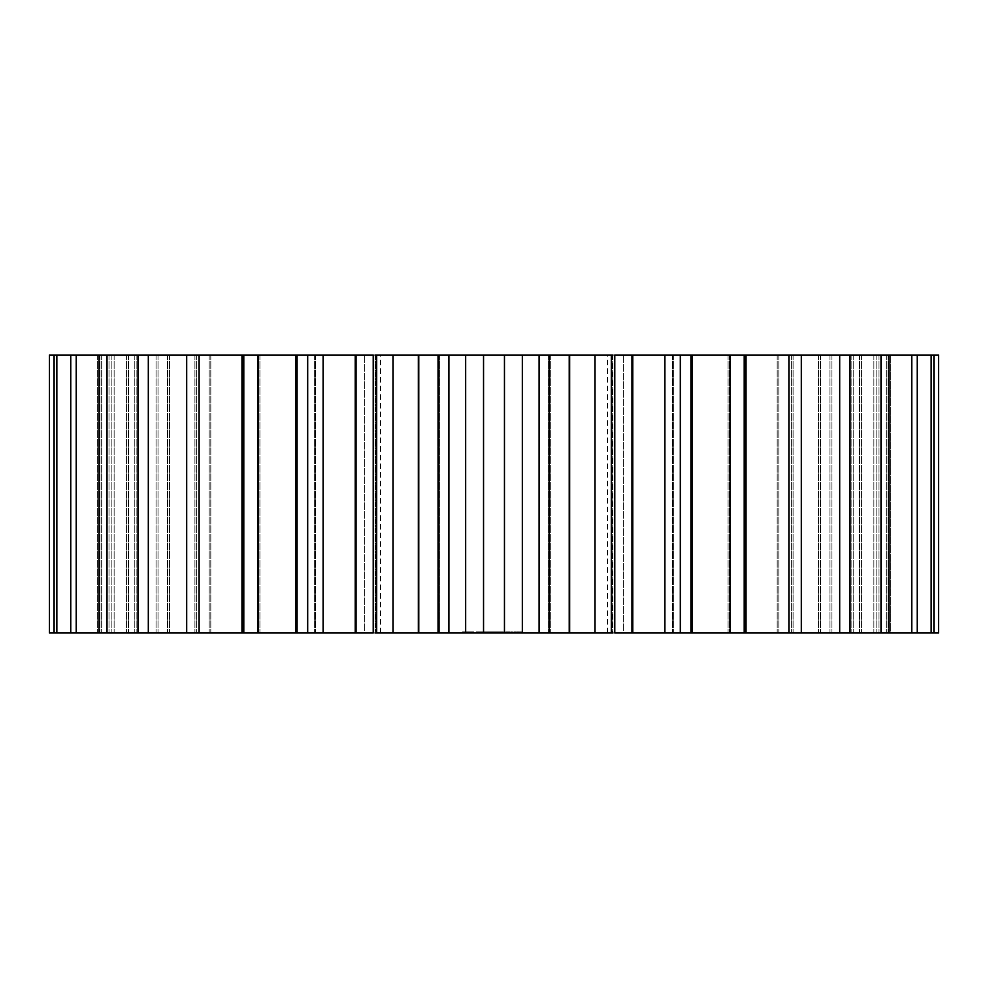 <?xml version="1.0" encoding="UTF-8"?>
<svg xmlns="http://www.w3.org/2000/svg" width="988" height="988" viewBox="0 0 988 988"><rect width="100%" height="100%" fill="white"/><g stroke="black" fill="none" stroke-linecap="round" stroke-linejoin="round"><path stroke-width="0.74" stroke-dasharray="4.94 3.71" d="M938.6 355.038L938.6 632.962L886.31 632.962L933.919 632.962L890.336 632.962L890.336 355.038L938.6 355.038M890.336 355.038L890.336 632.962L886.31 632.962L933.919 632.962L728.082 632.962L744.544 632.962L744.544 355.038L728.082 355.038L890.336 355.038M680.423 355.038L672.593 355.038L680.423 355.038L680.423 632.962L672.593 632.962L680.423 632.962M257.868 355.038L257.868 632.962L243.789 632.962L258.547 632.962L243.789 632.962L243.789 355.038L612.931 355.038L612.931 632.962L614.783 632.962L614.783 355.038L612.239 355.038L744.211 355.038L744.211 632.962L504.176 632.962L504.856 632.962L504.522 631.851L504.436 632.962L505.325 632.962L503.818 632.962L504.46 631.851L505.325 631.851L503.818 631.851L504.411 632.962L481.588 632.962L484.713 632.962L483.626 632.962L483.959 631.851L485.627 631.851L481.588 631.851L484.713 631.851L483.256 631.851L484.281 631.851L483.256 631.851L483.959 632.962L484.318 631.851L484.281 632.962L483.626 631.851L483.256 632.962L483.564 631.851M258.547 355.038L243.456 355.038L259.918 355.038L258.547 355.038L258.547 632.962L259.918 632.962L243.456 632.962L259.918 632.962L258.547 632.962L258.547 355.038M186.695 355.038L243.456 355.038L243.456 632.962L49.4 632.962L49.4 355.038L210.815 355.038L186.695 355.038L186.695 632.962M257.868 632.962L375.761 632.962L375.07 632.962L375.07 355.038L373.217 355.038L373.217 632.962L439.351 632.962L438.857 355.038L439.03 632.962L483.564 632.962L483.564 355.038M549.143 355.038L548.97 632.962L549.143 355.038M437.314 355.038L623.305 355.038L437.314 355.038L437.314 632.962L364.696 632.962L623.305 632.962L437.314 632.962L437.314 355.038M623.305 355.038L607.398 355.038L623.305 355.038L623.305 632.962L607.398 632.962L623.305 632.962L623.305 355.038M364.696 355.038L380.602 355.038L364.696 355.038L364.696 632.962L380.602 632.962L364.696 632.962L364.696 355.038M466.101 632.962L469.053 632.962L466.101 632.962L466.101 631.851L462.545 631.851L469.053 631.851L466.101 631.851L466.101 632.962M470.029 632.962L469.028 632.962L470.473 632.962L469.028 631.851L470.473 631.851L470.029 632.962M471.177 632.962L472.103 632.962L470.473 631.851L472.103 631.851L471.177 631.851L471.177 632.962M473.215 632.962L472.103 632.962L473.487 632.962L473.215 631.851L472.103 631.851L473.487 631.851L473.215 632.962M473.573 632.962L473.573 631.851M464.94 632.962L464.014 632.962L464.94 632.962L464.94 631.851L464.94 632.962M462.903 632.962L464.014 632.962L462.631 632.962L462.903 631.851L462.903 632.962M462.545 632.962L462.545 631.851M482.132 632.962L480.131 632.962L482.169 632.962L480.539 632.962L482.132 632.962L482.28 631.851L480.131 631.851L482.169 631.851L482.132 632.962M487.319 632.962L485.194 632.962L487.319 632.962L487.319 631.851L485.194 631.851L487.319 631.851L487.319 632.962M489.146 632.962L487.973 632.962L489.146 632.962L489.146 631.851L487.973 631.851L489.146 631.851L489.146 632.962M494.914 632.962L489.653 632.962L498.36 632.962L494.914 632.962L494.902 631.851L492.592 631.851L498.73 631.851L494.914 631.851L494.914 632.962L494.914 631.851L489.653 631.851L494.914 631.851M477.612 632.962L480.501 632.962L477.612 632.962L477.612 631.851L476.167 631.851L481.897 631.851L477.612 631.851M480.687 632.962L476.352 632.962L480.687 632.962L480.65 631.851M481.255 632.962L481.255 631.851L481.28 632.962M485.985 632.962L485.985 631.851M487.208 632.962L490.591 632.962L487.208 632.962L487.208 631.851L490.591 631.851L487.208 631.851L487.22 632.962M490.95 632.962L487.566 632.962L490.95 632.962L490.95 631.851L490.95 632.962M489.912 632.962L487.566 632.962L490.27 632.962L489.912 631.851L487.566 631.851L490.591 631.851L487.566 631.851L490.27 631.851L489.912 632.962M498.73 632.962L498.73 631.851L498.73 632.962M500.558 632.962L499.397 632.962L500.558 632.962L500.558 631.851L499.397 631.851L500.558 631.851L500.558 632.962M502.806 632.962L501.101 632.962L502.806 632.962L502.806 631.851L502.077 631.851L502.806 632.962M507.486 632.962L506.041 632.962L507.832 632.962L507.449 631.851L506.041 631.851L507.548 631.851L506.128 631.851L507.449 631.851L507.486 632.962L507.462 631.851L507.462 632.962M510.364 632.962L506.646 632.962L510.376 632.962L506.992 632.962L510.376 632.962L510.364 631.851L506.313 631.851L510.376 631.851L510.376 632.962M497.668 632.962L497.322 631.851L497.668 632.962M502.769 632.962L499.397 632.962L503.127 632.962L502.769 631.851L499.064 631.851L503.127 631.851L502.769 632.962M502.089 632.962L499.743 632.962L502.447 632.962L502.089 631.851L499.743 631.851L502.633 631.851L501.781 631.851L502.077 632.962M499.064 632.962L499.064 631.851L499.064 632.962M509.351 632.962L506.992 632.962L509.709 632.962L509.351 631.851L506.992 631.851L510.253 631.851L509.351 631.851L509.351 632.962M506.313 632.962L506.313 631.851L506.313 632.962M511.908 632.962L512.476 631.851L511.525 631.851L511.908 632.962M515.822 632.962L513.834 632.962L515.822 632.962L516.156 631.851L513.834 631.851L515.822 631.851L515.822 632.962M513.501 632.962L513.834 631.851L513.501 632.962M517.107 632.962L516.773 631.851L517.44 631.851L517.107 632.962M518.33 632.962L519.429 632.962L518.33 632.962L518.33 631.851L517.44 631.851L519.429 631.851L518.33 631.851M520.096 632.962L522.084 632.962L519.762 632.962L521.738 632.962L520.096 632.962L519.762 631.851L522.084 631.851L519.762 631.851L520.096 632.962M522.417 632.962L522.084 631.851L522.417 632.962M888.027 355.038L888.027 632.962L888.027 355.038M886.31 355.038L886.31 632.962L886.31 355.038M888.607 355.038L888.607 632.962L888.607 355.038M933.919 355.038L933.919 632.962M931.153 355.038L931.153 632.962M881.259 355.038L881.259 632.962L881.259 355.038M878.999 355.038L878.999 632.962L878.999 355.038M873.886 355.038L873.886 632.962L873.886 355.038M876.109 355.038L876.109 632.962L876.109 355.038M917.247 355.038L917.247 632.962M911.776 355.038L911.776 632.962M861.622 355.038L861.622 632.962L861.622 355.038M859.474 355.038L859.474 632.962L859.474 355.038M851.1 355.038L851.1 632.962L851.1 355.038M853.187 355.038L853.187 632.962L853.187 355.038M889.015 355.038L889.015 632.962M881.012 355.038L881.012 632.962M831.945 355.038L831.945 632.962L831.945 355.038M829.982 355.038L829.982 632.962L829.982 355.038M818.57 355.038L818.57 632.962L818.57 355.038M820.472 355.038L820.472 632.962L820.472 355.038M850.026 355.038L850.026 632.962M839.689 355.038L839.689 632.962M793.068 355.038L793.068 632.962L793.068 355.038M791.314 355.038L791.314 632.962L791.314 355.038M777.186 355.038L777.186 632.962L777.186 355.038M778.853 355.038L778.853 632.962L778.853 355.038M801.305 355.038L801.305 632.962M788.93 355.038L788.93 632.962M746.014 355.038L746.014 632.962M728.082 355.038L728.082 632.962L728.082 355.038M729.453 355.038L729.453 632.962L729.453 355.038M730.132 355.038L730.132 632.962M692.094 355.038L692.094 632.962M690.945 355.038L690.945 632.962M672.593 355.038L672.593 632.962L672.593 355.038M673.643 355.038L673.643 632.962L673.643 355.038M680.3 355.038L680.3 632.962M664.887 355.038L664.887 632.962M632.777 355.038L632.777 632.962M631.962 355.038L631.962 632.962M612.239 355.038L612.239 632.962L612.239 355.038M612.931 355.038L612.931 632.962M611.3 355.038L611.3 632.962M594.986 355.038L594.986 632.962M569.668 355.038L569.668 632.962M569.224 355.038L569.224 632.962M548.649 355.038L548.649 632.962L548.649 355.038M548.97 355.038L548.97 632.962M539.102 355.038L539.102 632.962M522.331 355.038L522.331 632.962M504.498 355.038L504.498 632.962M504.436 355.038L504.436 632.962M483.503 355.038L483.503 632.962M465.669 355.038L465.644 632.962M448.898 355.038L448.898 632.962M439.03 355.038L439.03 632.962M439.351 355.038L439.351 632.962L439.351 355.038M418.776 355.038L418.776 632.962M418.332 355.038L418.332 632.962M393.014 355.038L393.014 632.962M376.7 355.038L376.7 632.962M375.07 355.038L375.07 632.962M375.761 355.038L375.761 632.962L375.761 355.038M356.038 355.038L356.038 632.962M355.223 355.038L355.223 632.962M323.113 355.038L323.113 632.962M307.7 355.038L307.7 632.962M314.357 355.038L314.357 632.962L314.357 355.038M315.407 355.038L315.407 632.962L315.407 355.038M297.055 355.038L297.055 632.962M295.906 355.038L295.906 632.962M259.918 355.038L259.918 632.962L259.918 355.038M241.986 355.038L241.986 632.962M199.07 355.038L199.07 632.962M209.147 355.038L209.147 632.962L209.147 355.038M210.815 355.038L210.815 632.962L210.815 355.038M196.686 355.038L196.686 632.962L196.686 355.038M194.932 355.038L194.932 632.962L194.932 355.038M148.311 355.038L148.311 632.962M137.974 355.038L137.974 632.962M167.528 355.038L167.528 632.962L167.528 355.038M169.43 355.038L169.43 632.962L169.43 355.038M158.018 355.038L158.018 632.962L158.018 355.038M156.055 355.038L156.055 632.962L156.055 355.038M106.988 355.038L106.988 632.962M98.985 355.038L98.985 632.962M134.813 355.038L134.813 632.962L134.813 355.038M136.9 355.038L136.9 632.962L136.9 355.038M128.526 355.038L128.526 632.962L128.526 355.038M126.378 355.038L126.378 632.962L126.378 355.038M76.224 355.038L76.224 632.962M70.753 355.038L70.753 632.962M111.891 355.038L111.891 632.962L111.891 355.038M114.114 355.038L114.114 632.962L114.114 355.038M109.001 355.038L109.001 632.962L109.001 355.038M106.741 355.038L106.741 632.962L106.741 355.038M56.847 355.038L56.847 632.962M54.081 355.038L54.081 632.962M99.393 355.038L99.393 632.962L99.393 355.038M101.69 355.038L101.69 632.962L101.69 355.038M99.973 355.038L99.973 632.962L99.973 355.038M97.664 355.038L97.664 632.962L97.664 355.038M550.687 355.038L550.687 632.962L550.687 355.038M465.336 632.962L469.115 632.962L465.336 631.851L470.782 631.851L467.003 631.851L467.003 632.962L466.138 632.962L466.138 631.851L466.138 632.962L465.546 631.851L465.336 632.962L465.336 631.851M468.016 632.962L468.016 631.851M464.014 632.962L464.014 631.851L464.014 632.962M469.028 632.962L469.028 631.851L469.053 632.962M462.631 632.962L462.631 631.851L462.631 632.962M470.473 632.962L470.473 631.851L470.473 632.962M472.103 632.962L472.103 631.851L472.103 632.962M473.487 632.962L473.487 631.851L473.487 632.962M467.065 632.962L467.065 631.851M468.065 632.962L468.065 631.851M482.28 632.962L482.28 631.851M480.946 632.962L480.946 631.851M480.539 632.962L480.539 631.851M480.131 632.962L480.131 631.851L480.131 632.962M480.156 632.962L480.156 631.851L480.143 632.962M481.897 632.962L481.897 631.851M484.713 632.962L484.713 631.851M482.885 632.962L482.885 631.851L482.885 632.962M486.973 632.962L486.973 631.851L486.973 632.962M486.862 632.962L486.862 631.851M485.54 632.962L485.54 631.851L485.54 632.962M485.775 632.962L485.775 631.851M485.194 632.962L485.194 631.851L485.194 632.962M487.973 632.962L487.973 631.851L487.973 632.962M492.148 632.962L492.148 631.851L492.16 632.962M491.024 632.962L491.048 631.851M491.777 632.962L491.777 631.851L491.777 632.962M489.653 632.962L489.653 631.851M490.036 632.962L490.048 631.851M492.11 632.962L492.11 631.851M476.167 632.962L476.167 631.851L476.167 632.962M480.007 632.962L480.007 631.851L480.007 632.962M479.131 632.962L479.131 631.851M480.378 632.962L480.378 631.851L480.329 632.962M479.081 632.962L479.081 631.851M480.501 632.962L480.501 631.851M477.908 632.962L477.908 631.851M480.045 632.962L480.045 631.851M476.809 632.962L476.846 631.851M478.958 632.962L478.958 631.851M476.352 632.962L476.352 631.851M477.772 632.962L477.772 631.851M476.475 632.962L476.475 631.851M477.71 632.962L477.71 631.851M479.279 632.962L479.279 631.851M481.588 632.962L481.588 631.851L481.588 632.962M485.627 632.962L485.627 631.851L485.627 632.962M486.886 632.962L486.886 631.851L486.886 632.962M490.591 632.962L490.591 631.851L490.591 632.962M487.566 632.962L487.566 631.851L487.566 632.962M490.27 632.962L490.307 631.851M495.68 632.962L495.68 631.851M496.038 632.962L496.038 631.851M495.087 632.962L495.087 631.851M495.309 632.962L495.309 631.851M494.506 632.962L494.506 631.851M494.136 632.962L494.136 631.851M494.309 632.962L494.309 631.851M493.555 632.962L493.555 631.851M493.741 632.962L493.741 631.851M492.963 632.962L492.963 631.851M493.321 632.962L493.321 631.851M492.592 632.962L492.592 631.851M498.36 632.962L498.36 631.851L498.36 632.962M496.964 632.962L496.964 631.851L496.989 632.962M496.594 632.962L496.594 631.851L496.594 632.962M499.397 632.962L499.397 631.851L499.397 632.962M503.04 632.962L503.04 631.851M501.101 632.962L501.101 631.851M505.325 632.962L505.325 631.851L505.325 632.962M504.757 632.962L504.757 631.851L504.757 632.962M503.818 632.962L503.818 631.851L503.818 632.962M504.399 632.962L504.399 631.851L504.399 632.962M507.276 632.962L507.289 631.851L507.276 632.962M507.881 632.962L507.881 631.851M507.832 632.962L507.82 631.851M506.041 632.962L506.041 631.851L506.041 632.962M506.128 632.962L506.128 631.851M506.14 632.962L506.14 631.851M507.338 632.962L507.338 631.851L507.326 632.962M507.499 632.962L507.499 631.851L507.548 632.962M506.696 632.962L506.819 631.851L506.696 632.962M508.869 632.962L508.906 631.851M508.474 632.962L508.474 631.851L508.474 632.962M509.87 632.962L509.87 631.851M510.253 632.962L510.253 631.851M508.561 632.962L508.548 631.851M497.038 632.962L497.038 631.851M497.322 632.962L497.322 631.851L497.322 632.962M492.802 632.962L492.839 631.851M492.518 632.962L492.518 631.851L492.506 632.962M495.21 632.962L495.21 631.851M494.618 632.962L494.618 631.851M503.127 632.962L503.127 631.851M499.743 632.962L499.743 631.851L499.743 632.962M502.447 632.962L502.447 631.851M504.176 632.962L504.176 631.851L504.176 632.962M504.856 632.962L504.856 631.851L504.856 632.962M510.03 632.962L510.03 631.851L510.03 632.962M506.646 632.962L506.646 631.851L506.646 632.962M506.992 632.962L506.992 631.851L506.992 632.962M509.709 632.962L509.709 631.851L509.672 632.962M512.303 632.962L512.303 631.851L512.303 632.962M511.525 632.962L511.339 631.851L511.525 632.962M512.476 632.962L512.476 631.851M511.339 632.962L511.339 631.851M516.156 632.962L516.156 631.851L516.156 632.962M513.834 632.962L513.834 631.851L513.834 632.962M516.773 632.962L516.773 631.851L516.773 632.962M517.44 632.962L517.44 631.851L517.44 632.962M518.799 632.962L518.799 631.851M519.429 632.962L519.429 631.851M518.527 632.962L518.527 631.851M518.935 632.962L518.935 631.851M519.762 632.962L519.762 631.851L519.762 632.962M522.084 632.962L522.084 631.851L522.084 632.962M521.738 632.962L521.738 631.851L520.441 631.851L521.738 631.851L521.738 632.962L521.738 631.851L521.738 632.962L520.441 632.962L520.441 631.851L520.441 632.962L520.441 631.851L520.441 632.962L521.738 632.962M501.595 631.851L501.768 632.962L501.595 631.851M501.484 631.851L501.484 632.962M502.657 631.851L502.633 632.962M514.18 631.851L515.489 631.851L514.18 631.851L514.18 632.962L515.489 632.962L515.489 631.851L515.489 632.962L514.18 632.962L514.18 631.851M470.782 632.962L469.115 632.962L469.115 631.851L469.115 632.962L469.992 632.962L469.992 631.851L469.992 632.962L470.572 631.851L470.782 632.962L470.782 631.851M467.003 632.962L467.003 631.851M481.662 632.962L481.662 631.851L481.65 632.962M482.206 632.962L482.206 631.851M481.996 632.962L481.996 631.851M480.625 632.962L480.625 631.851L480.625 632.962M481.168 632.962L481.168 631.851L481.168 632.962M480.711 632.962L480.711 631.851M481.193 632.962L481.23 631.851M481.724 632.962L481.736 631.851M481.811 632.962L481.811 631.851M480.44 632.962L480.44 631.851M481.526 632.962L481.526 631.851M480.872 632.962L480.872 631.851M484.614 632.962L484.614 631.851L484.639 632.962M484.379 632.962L484.379 631.851M484.058 632.962L484.058 631.851M484.466 632.962L484.466 631.851M484.12 632.962L484.12 631.851L484.12 632.962M483.626 632.962L483.626 631.851L483.614 632.962M491.641 632.962L491.641 631.851M491.122 632.962L491.122 631.851M490.517 632.962L490.517 631.851M491.456 632.962L491.456 631.851M489.752 632.962L489.752 631.851M491.604 632.962L491.604 631.851M491.431 632.962L491.431 631.851M491.715 632.962L491.715 631.851M491.938 632.962L491.938 631.851M501.336 632.962L501.336 631.851L501.336 632.962M504.275 632.962L504.275 631.851M504.065 632.962L504.065 631.851M507.684 632.962L507.684 631.851M507.659 632.962L507.659 631.851L507.622 632.962M507.758 632.962L507.758 631.851M506.869 632.962L506.869 631.851L506.856 632.962M506.412 632.962L506.412 631.851M506.918 632.962L506.918 631.851L506.906 632.962M506.486 632.962L506.486 631.851L506.449 632.962M506.523 632.962L506.523 631.851M507.116 632.962L507.116 631.851M507.4 632.962L507.4 631.851M509.265 632.962L509.265 631.851L509.24 632.962M509.919 632.962L509.919 631.851M510.092 632.962L510.092 631.851M509.734 632.962L509.734 631.851L509.722 632.962M510.203 632.962L510.203 631.851M510.006 632.962L510.006 631.851M509.326 632.962L509.326 631.851L509.326 632.962M508.956 632.962L508.956 631.851M484.268 632.962L484.268 631.851M484.157 632.962L484.157 631.851M483.935 632.962L483.935 631.851L483.91 632.962M502.546 632.962L502.546 631.851L502.546 632.962M502.361 632.962L502.361 631.851L502.361 632.962M501.768 632.962L501.768 631.851L501.781 632.962M501.509 632.962L501.509 631.851L501.509 632.962M307.577 632.962L307.577 355.038M380.602 632.962L380.602 355.038M607.398 632.962L607.398 355.038"/><path stroke-width="1.48" d="M680.423 632.962L680.423 355.038L938.6 355.038L938.6 632.962L614.783 632.962L614.783 355.038L631.962 355.038L631.962 632.962M680.423 355.038L631.962 355.038M612.931 355.038L548.649 355.038M548.97 355.038L439.03 355.038M439.351 355.038L375.07 355.038M356.038 355.038L356.038 632.962L373.217 632.962L373.217 355.038L49.4 355.038L49.4 632.962L307.577 632.962L307.577 355.038M612.931 632.962L548.649 632.962M548.97 632.962L439.03 632.962M439.351 632.962L375.07 632.962M356.038 632.962L307.577 632.962M933.919 355.038L933.919 632.962M931.153 355.038L931.153 632.962M917.247 355.038L917.247 632.962M911.776 355.038L911.776 632.962M889.015 355.038L889.015 632.962M881.012 355.038L881.012 632.962M850.026 355.038L850.026 632.962M839.689 355.038L839.689 632.962M801.305 355.038L801.305 632.962M788.93 355.038L788.93 632.962M746.014 355.038L746.014 632.962M744.544 355.038L744.544 632.962M744.211 355.038L744.211 632.962M730.132 355.038L730.132 632.962M692.094 355.038L692.094 632.962M690.945 355.038L690.945 632.962M680.3 355.038L680.3 632.962M664.887 355.038L664.887 632.962M632.777 355.038L632.777 632.962M611.3 355.038L611.3 632.962M594.986 355.038L594.986 632.962M569.668 355.038L569.668 632.962M569.224 355.038L569.224 632.962M539.102 355.038L539.102 632.962M522.331 355.038L522.331 632.962M504.498 355.038L504.498 632.962M504.436 355.038L504.436 632.962M483.564 355.038L483.564 632.962M483.503 355.038L483.503 632.962M465.669 355.038L465.669 632.962M448.898 355.038L448.898 632.962M418.776 355.038L418.776 632.962M418.332 355.038L418.332 632.962M393.014 355.038L393.014 632.962M376.7 355.038L376.7 632.962M355.223 355.038L355.223 632.962M323.113 355.038L323.113 632.962M307.7 355.038L307.7 632.962M297.055 355.038L297.055 632.962M295.906 355.038L295.906 632.962M257.868 355.038L257.868 632.962M243.789 355.038L243.789 632.962M243.456 355.038L243.456 632.962M241.986 355.038L241.986 632.962M199.07 355.038L199.07 632.962M186.695 355.038L186.695 632.962M148.311 355.038L148.311 632.962M137.974 355.038L137.974 632.962M106.988 355.038L106.988 632.962M98.985 355.038L98.985 632.962M76.224 355.038L76.224 632.962M70.753 355.038L70.753 632.962M56.847 355.038L56.847 632.962M54.081 355.038L54.081 632.962M549.143 632.962L549.143 355.038M438.857 632.962L438.857 355.038"/></g></svg>
